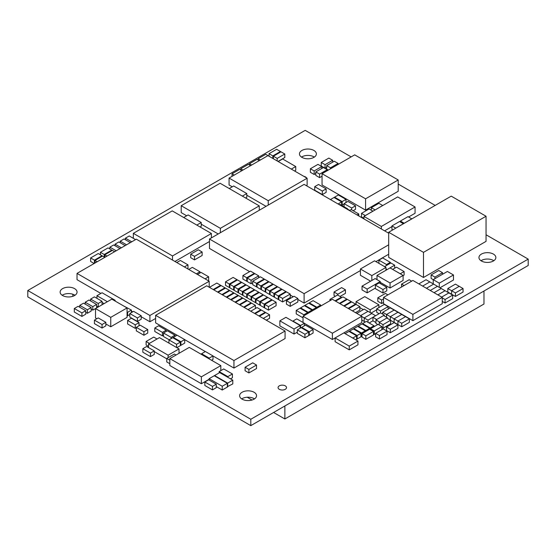 <?xml version="1.0" encoding="UTF-8"?>
<svg xmlns="http://www.w3.org/2000/svg" width="556" height="556" viewBox="0 0 556 556"><rect width="100%" height="100%" fill="white"/><g stroke="black" fill="none" stroke-linecap="round" stroke-linejoin="round"><path stroke-width="0.83" d="M351.156 156.896L305.195 130.361L27.8 290.51L27.8 296.89L250.805 425.639L528.2 265.49L528.2 259.11L486.048 234.771M435.188 205.407L398.207 184.057M27.8 290.51L250.805 419.259L250.805 425.639M250.805 419.259L528.2 259.11M279.3 389.318A4.233 2.439 0 0 0 283.907 389.846A4.233 2.439 0 0 0 286.521 387.595A4.233 2.439 0 0 0 282.288 385.148A4.233 2.439 0 0 0 278.063 387.595A4.233 2.439 0 0 0 279.3 389.318M306.571 177.913A4.233 2.439 0 0 0 303.889 176.363M493.811 260.729A8.458 4.886 0 0 0 481.003 260.729M481.426 260.993A8.458 4.886 0 0 0 490.642 262.05A8.458 4.886 0 0 0 495.869 257.539A8.458 4.886 0 0 0 487.403 252.653A8.458 4.886 0 0 0 478.945 257.539A8.458 4.886 0 0 0 481.426 260.993M254.495 398.902A8.458 4.886 0 0 0 241.679 398.902M242.103 399.166A8.458 4.886 0 0 0 251.326 400.223A8.458 4.886 0 0 0 256.545 395.712A8.458 4.886 0 0 0 248.087 390.826A8.458 4.886 0 0 0 239.622 395.712A8.458 4.886 0 0 0 242.103 399.166M314.321 157.098A8.458 4.886 0 0 0 301.505 157.098M301.929 157.362A8.458 4.886 0 0 0 311.151 158.425A8.458 4.886 0 0 0 316.378 153.908A8.458 4.886 0 0 0 307.913 149.022A8.458 4.886 0 0 0 299.455 153.908A8.458 4.886 0 0 0 301.929 157.362M74.997 295.271A8.458 4.886 0 0 0 62.189 295.271M62.613 295.535A8.458 4.886 0 0 0 71.828 296.591A8.458 4.886 0 0 0 77.055 292.081A8.458 4.886 0 0 0 68.596 287.195A8.458 4.886 0 0 0 60.131 292.081A8.458 4.886 0 0 0 62.613 295.535M291.309 169.1L295.743 166.543L282.636 158.974L278.202 161.532M294.576 170.984L295.743 170.31L295.743 166.543M301.658 327.97L301.658 327.345L309.275 331.744L313.084 329.541L305.466 325.149L301.658 327.345M308.733 334.948L309.275 335.261L309.275 331.744M309.275 335.261L313.084 333.058L313.084 329.541M74.302 308.504L74.302 312.02L81.92 316.42L85.728 314.216L85.728 310.7L78.111 306.307L74.302 308.504L81.92 312.903L85.728 310.7M81.92 316.42L81.92 312.903M411.669 281.162L409.167 279.724L401.557 284.116L404.059 285.562M401.557 287.007L401.557 284.116M102.047 304.799L102.047 301.282L94.43 296.883L90.621 299.086L98.238 303.479L102.047 301.282M96.605 306.057L98.238 306.995L98.238 303.479M90.621 300.97L90.621 299.086M355.506 304.737L355.506 304.111L351.698 301.908L344.303 306.182M348.112 308.378L355.506 304.111M447.399 271.46L433.221 279.647L439.303 283.157L453.481 274.97L447.399 271.46M433.221 283.873L433.221 279.647L431.108 278.424L431.108 274.9L434.917 277.103L442.534 272.704L438.726 270.508L431.108 274.9M439.998 287.779L453.481 279.995L453.481 274.97M439.303 287.382L439.303 283.157M143.928 331.744L143.928 335.261L136.31 330.862L136.31 327.345L143.928 331.744L147.736 329.541L140.119 325.149L136.31 327.345M143.928 335.261L147.736 333.058L147.736 329.541M344.088 206.762L344.088 203.621L351.698 208.013L355.506 205.817L347.896 201.425L344.088 203.621M351.698 209.897L351.698 208.013M347.618 209.181L349.745 210.404M353.116 210.717L355.506 209.334L355.506 205.817M212.461 386.385L212.461 389.902L204.844 385.503L204.844 381.986L212.461 386.385L216.263 384.182L208.653 379.79L204.844 381.986M212.461 389.902L216.263 387.699L216.263 384.182M322.327 191.055L322.327 194.579L314.717 190.18L314.717 186.663L322.327 191.055L326.136 188.859L318.518 184.467L314.717 186.663M322.327 194.579L326.136 192.376L326.136 188.859M374.542 260.834L360.406 269L371.825 275.595L385.968 267.429L374.542 260.834M370.63 281.183L360.406 275.283L360.406 269M385.968 270.258L385.968 267.429M371.825 280.495L371.825 275.595M376.342 279.272L376.989 278.89M341.641 287.619L334.024 292.018L337.833 294.214L345.443 289.822L341.641 287.619M335.331 296.285L334.024 295.535L334.024 292.018M340.063 296.445L345.443 293.339L345.443 289.822M337.833 295.16L337.833 294.214M442.534 274.268L442.534 272.704M434.917 278.667L434.917 277.103M387.052 269.625L394.67 265.17L390.861 262.974L384.55 266.616M394.67 268.207L394.67 265.17M385.968 268.937L387.052 269.563M310.366 168.76L310.366 172.284L314.168 174.48L314.168 170.963L321.785 166.564L317.976 164.367L310.366 168.76L314.168 170.963M321.785 168.447L321.785 166.564M314.168 174.48L315.801 173.535M148.549 346.409L146.103 344.991L146.103 341.474L149.418 343.393M157.035 338.993L153.713 337.082L146.103 341.474M242.353 196.108L246.794 193.551L233.687 185.982L229.246 188.54M245.62 197.992L246.794 197.317L246.794 193.551M375.14 278.577L362.032 286.145L367.148 289.099L380.255 281.531L375.14 278.577M367.148 289.099L367.148 292.866L362.032 289.912L362.032 286.145M380.255 283.539L380.255 281.531M367.148 292.866L375.363 288.126M162.421 332.37L162.421 335.887L154.804 331.494L154.804 327.97L162.421 332.37L166.223 330.174L158.613 325.774L154.804 327.97M166.223 331.432L166.223 330.174M162.421 335.887L163.506 335.261M375.091 209.966L382.702 205.505L378.893 203.308L371.283 207.701L375.091 209.897M371.283 210.217L371.283 207.701M266.303 320.186L269.57 318.303L269.57 314.786L265.761 312.583L259.45 316.232M263.259 318.428L269.57 314.786M227.348 386.691L232.79 383.925L232.79 380.158L219.676 372.589L214.567 375.543L227.675 383.112L232.79 380.158M227.675 386.879L227.675 383.112M214.567 375.919L214.567 375.543M392.675 269.424L400.292 273.754L404.101 271.557L396.484 267.158L392.675 269.354M403.1 275.651L404.101 275.074L404.101 271.557M397.936 312.27L390.319 316.67L394.128 318.866L401.738 314.474L394.128 310.074L386.51 314.474L390.319 316.67L397.936 312.27M390.319 320.068L390.319 316.67L390.319 320.068M390.639 320.374L394.128 322.383L394.128 318.866L401.738 323.265L409.355 318.866L405.546 316.67L397.936 321.062L405.546 316.67L401.738 314.474L394.128 318.866L394.128 322.383L397.936 324.586L397.936 321.062L397.936 324.586L401.738 326.782L401.738 323.265M254.558 313.403L260.868 309.761L257.06 307.565L250.749 311.207M260.868 310.387L260.868 309.761M341.641 205.345L341.641 201.891L334.024 197.498L330.431 199.569M338.048 203.969L341.641 201.891M190.701 254.175L190.701 257.692L194.51 259.895L194.51 256.379L202.127 251.979L198.318 249.783L190.701 254.175L194.51 256.379M194.51 259.895L202.127 255.496L202.127 251.979M300.122 328.235L300.122 325.51L285.944 317.323L279.863 320.833L294.041 329.02L300.122 325.51M279.863 320.833L279.863 325.858L294.041 334.045L294.041 329.02M294.041 334.045L297.307 332.154M232.04 176.363L232.04 173.785L234.271 175.077M241.881 170.678L239.657 169.392L232.04 173.785M211.572 360.26L213.004 359.44L213.004 355.923L205.386 351.524L201.578 353.727L209.195 358.12L213.004 355.923M209.195 358.891L209.195 358.12M201.578 354.492L201.578 353.727M96.946 298.336L96.946 295.702L107.377 301.72M102.047 302.415L104.111 303.604M114.515 300.692L115.168 300.316L102.061 292.748L96.946 295.702M115.168 301.067L115.168 300.316M351.156 302.221L351.156 301.595L347.347 299.399L339.952 303.666M343.761 305.87L351.156 301.595M102.047 324.516L102.047 328.04L94.43 323.641L94.43 320.124L102.047 324.516L105.849 322.32L98.238 317.928L94.43 320.124M102.047 328.04L105.849 325.837L105.849 322.32M341.363 297.828L341.363 297.203L337.561 295L329.944 299.399L331.084 300.059M329.944 300.72L329.944 299.399M335.06 300.845L341.363 297.203M199.951 273.017L199.951 271.766L192.334 267.366L188.741 269.438M196.358 273.837L199.951 271.766M252.709 362.832L245.092 367.224L248.9 369.427L256.518 365.028L252.709 362.832M248.9 369.427L248.9 372.944L245.092 370.741L245.092 367.224M248.9 372.944L256.518 368.545L256.518 365.028M219.147 372.895L219.147 371.589L227.849 376.614L232.422 373.979L223.72 368.955L219.147 371.589M227.849 377.309L227.849 376.614M230.518 378.844L232.422 377.746L232.422 373.979M399.562 221.517L391.952 225.917L395.754 228.113L403.371 223.72L399.562 221.517M392.765 229.906L391.952 229.433L391.952 225.917M200.07 226.959L201.237 226.285L201.237 222.518L188.13 214.95L183.695 217.507M196.803 225.076L201.237 222.518M169.163 339.779L163.506 336.512L163.506 332.995L171.123 337.395L174.931 335.198L167.314 330.799L163.506 332.995M171.123 338.653L171.123 337.395M174.931 336.45L174.931 335.198M176.071 355.013L174.382 354.04L166.772 358.432L169.83 360.198M169.83 363.721L166.772 361.949L166.772 358.432M216.263 386.573L222.233 390.02L227.348 387.066L227.348 383.299L214.241 375.731L209.125 378.678L222.233 386.246L227.348 383.299M222.233 390.02L222.233 386.246M209.125 380.061L209.125 378.678M369.108 208.959L361.49 213.358L365.299 215.554L372.916 211.155L369.108 208.959M363.937 218.286L361.49 216.875L361.49 213.358M304.924 334.253L304.924 337.77L297.307 333.378L297.307 329.861L304.924 334.253L308.733 332.057L301.116 327.658L297.307 329.861M304.924 337.77L308.733 335.574L308.733 332.057M127.067 311.958L127.609 312.27L131.418 310.074L123.474 305.87M127.067 315.474L127.609 315.787L127.609 312.27M131.418 312.583L131.418 310.074M127.609 315.787L129.784 314.536M352.462 310.894L359.857 306.62L356.048 304.424L348.654 308.691M355.506 312.653L359.857 310.137L359.857 306.62M401.738 326.782L409.355 322.383L409.355 318.866M423.498 252.355L423.498 277.479L388.686 257.379L388.686 232.262L423.498 252.355L486.048 216.242L451.236 196.143L388.686 232.262M423.498 277.479L486.048 241.367L486.048 216.242M259.291 160.628L257.06 159.343L249.442 163.742L251.673 165.028M249.442 164.993L249.442 163.742M394.128 322.633L386.51 327.032L390.319 329.228L397.936 324.836L394.128 322.633M390.319 329.228L390.319 332.745L386.51 330.549L386.51 327.032M390.319 332.745L397.936 328.353L397.936 324.836M180.366 344.991L180.909 345.311L184.717 343.108L184.717 339.591L177.107 335.198L173.298 337.395L180.909 341.794L184.717 339.591M180.909 345.311L180.909 341.794M173.298 338.02L173.298 337.395M304.382 323.328L332.391 339.501L335.108 337.93L335.108 341.697L349.251 349.863L357.953 344.838L357.953 341.071L343.816 332.905L335.108 337.93L349.251 346.096L357.953 341.071M349.251 349.863L349.251 346.096M304.382 325.774L304.382 323.265L296.765 318.866L292.956 321.062L300.574 325.462L304.382 323.265M300.574 327.97L300.574 325.462M345.172 333.69L352.789 338.02L356.598 335.824L348.98 331.432L345.172 333.628M355.777 339.813L356.598 339.341L356.598 335.824M442.263 301.401L445.071 303.02L445.071 299.503L452.681 295.111L448.88 292.908L441.666 297.071L448.9 292.922L445.092 290.725L437.885 294.888M445.071 303.02L452.681 298.628L452.681 295.111M442.263 297.884L445.071 299.503M264.677 304.424L264.677 307.941L268.478 310.137L268.478 306.62L276.096 302.221L272.287 300.025L264.677 304.424L268.478 306.62M268.478 310.137L276.096 305.744L276.096 302.221M187.441 268.687L187.984 268.374L187.984 264.858L180.366 260.458L176.78 262.529M184.39 266.929L187.984 264.858M98.238 253.55L90.621 257.949L94.43 260.145L102.047 255.746L98.238 253.55M94.159 263.502L90.621 261.466L90.621 257.949M102.047 256.379L102.047 255.746M94.43 263.349L94.43 260.145M104.82 257.352L102.589 256.059L94.972 260.458L97.203 261.744M94.972 263.037L94.972 260.458M276.638 149.293L269.028 153.692L272.836 155.888L280.446 151.489L276.638 149.293M269.028 156.201L269.028 153.692M280.446 152.122L280.446 151.489M272.836 158.432L272.836 155.888M368.016 322.32L368.016 320.124L375.634 315.725L371.825 313.528L364.208 317.928L368.016 320.124M369.163 322.98L372.916 320.812L372.916 317.295L376.718 319.498L384.335 315.099L380.526 312.903L380.526 311.019L388.144 306.62L384.335 304.424L376.718 308.816L380.526 311.019M361.761 320.027L364.208 321.444L364.208 317.928L371.825 313.528L364.208 309.129L356.813 313.403M361.761 316.51L364.208 317.928L364.208 321.444L365.243 322.042M304.924 305.995L304.924 305.362L312.541 309.761L316.343 307.565L308.733 303.166L304.924 305.362M312.541 310.762L312.541 309.761M316.343 308.566L316.343 307.565M362.032 333.628L362.032 337.144L365.841 339.341L365.841 335.824L373.458 331.432L369.65 329.228L362.032 333.628L365.841 335.824M365.841 339.341L373.458 334.948L373.458 331.432M365.299 331.744L365.299 330.799L357.682 326.407L353.873 328.603L361.49 332.995L365.299 330.799M360.948 336.199L361.49 336.512L361.49 332.995M361.49 336.512L362.032 336.199M353.873 329.228L353.873 328.603M383.244 328.916L375.634 333.315L379.442 335.511L387.052 331.112L383.244 328.916M379.442 335.511L379.442 339.028L375.634 336.832L375.634 333.315M379.442 339.028L387.052 334.629L387.052 331.112M379.116 313.716L376.718 312.333L376.718 308.816M388.144 309.129L388.144 306.62M381.944 313.716L382.702 313.278M445.071 290.739L441.262 288.515L434.048 292.678L441.262 288.515L437.454 286.312L430.24 290.482L437.454 286.312L433.645 284.116L426.431 288.279L433.645 284.116L426.035 279.724L418.821 283.887M384.335 315.982L384.335 315.099M372.916 320.812L375.953 322.57M380.526 312.903L372.916 317.295M224.971 288.404L224.971 287.779L221.163 285.582L213.761 289.85M217.57 292.046L224.971 287.779M386.51 317.24L386.51 314.474L394.128 310.074L390.319 307.878L382.702 312.27L386.51 314.474L386.51 317.24M379.762 322.132L387.379 317.74L383.57 315.544L375.953 319.936L379.762 322.132M387.379 318.366L387.379 317.74M377.802 324.523L375.953 323.453L375.953 319.936M330.486 168.822L330.486 167.822L338.104 163.422L334.295 161.226L326.678 165.625L330.486 167.822M338.104 164.43L338.104 163.422M328.311 170.08L326.678 169.142L326.678 165.625M356.048 304.424L356.048 301.658L370.192 309.824L378.893 304.799L364.757 296.633L356.048 301.658M370.192 312.583L370.192 309.824M359.857 307.628L363.339 309.636M378.893 307.565L378.893 304.799M371.06 313.091L376.718 309.824M378.08 324.363L370.463 328.756L374.271 330.959L381.889 326.56L378.08 324.363M370.463 329.701L370.463 328.756M381.889 329.701L381.889 326.56M373.458 334.003L374.271 334.476L374.271 330.959M374.271 334.476L375.634 333.69M334.566 197.811L334.566 197.185L342.183 201.578L345.992 199.382L338.375 194.982L334.566 197.185M341.641 204.782L342.183 205.095L342.183 201.578M345.992 202.523L345.992 199.382M342.183 205.095L344.088 203.996M378.893 263.349L378.893 260.145L386.51 264.538L390.319 262.342L382.702 257.949L378.893 260.145M386.51 265.483L386.51 264.538M390.319 263.287L390.319 262.342M459.235 286.333L451.618 290.725L455.427 292.922L463.044 288.529L455.427 284.13L447.816 288.529L451.618 290.725L459.235 286.333M447.816 288.529L447.816 292.046L451.618 294.242L451.618 290.725L451.618 294.242L455.427 296.438L455.427 292.922M455.427 296.438L463.044 292.046L463.044 288.529M85.728 312.333L87.361 313.278L91.163 311.082L91.163 307.565L83.553 303.166L79.744 305.362L87.361 309.761L91.163 307.565M87.361 313.278L87.361 309.761M79.744 307.246L79.744 305.362M323.418 167.509L315.801 171.901L319.61 174.104L327.227 169.705L323.418 167.509M319.61 174.104L319.61 177.621L315.801 175.418L315.801 171.901M327.227 170.713L327.227 169.705M319.61 177.621L322.056 176.203M258.908 315.912L265.219 312.27L261.41 310.074L255.1 313.716M265.219 312.903L265.219 312.27M85.186 304.111L85.186 302.221L92.796 306.62L96.605 304.424L88.988 300.025L85.186 302.221M91.163 309.199L92.796 310.137L92.796 306.62M96.605 307.941L96.605 304.424M92.796 310.137L95.514 308.566L110.748 317.358L127.067 307.941L111.832 299.149L95.514 308.566L95.514 317.99L96.82 318.741M360.622 315.599L368.016 311.332L360.622 315.599M375.363 285.11L375.363 288.627L382.973 293.026L386.781 290.823L386.781 287.306L379.171 282.914L375.363 285.11L382.973 289.509L386.781 287.306M382.973 293.026L382.973 289.509M387.928 294.875L385.426 293.429L377.809 297.828L377.809 301.345L381.618 303.541L381.618 300.025L383.522 298.926M381.618 303.541L383.522 302.443M377.809 297.828L381.618 300.025M125.434 239.761L125.434 238.163L131.744 241.804M135.546 239.608L129.242 235.966L125.434 238.163M120.242 242.757L120.242 241.158L126.553 244.8M130.361 242.604L124.051 238.962L120.242 241.158M115.057 245.752L115.057 244.153L121.361 247.795M125.169 245.599L118.859 241.957L115.057 244.153M109.866 248.956L109.866 247.149L116.176 250.791M119.985 248.595L113.674 244.953L109.866 247.149M309.275 303.479L309.275 302.853L316.892 307.246L320.694 305.049L313.084 300.657L309.275 302.853M316.892 308.253L316.892 307.246M320.694 306.057L320.694 305.049M142.836 348.702L142.836 352.219L150.454 356.611L154.262 354.415L154.262 350.899L146.645 346.499L142.836 348.702L150.454 353.095L154.262 350.899M150.454 356.611L150.454 353.095M356.598 338.715L357.14 339.028L360.948 336.832L360.948 333.315L353.331 328.916L349.522 331.112L357.14 335.511L360.948 333.315M357.14 339.028L357.14 335.511M349.522 331.744L349.522 331.112M382.702 314.154L382.702 312.27M303.02 317.83L296.223 313.904L296.223 310.387L303.833 314.786L307.642 312.583L300.031 308.191L296.223 310.387M303.833 315.787L303.833 314.786M307.642 313.591L307.642 312.583M300.574 308.504L300.574 307.878L308.184 312.27L311.992 310.074L304.382 305.675L300.574 307.878M308.184 313.278L308.184 312.27M311.992 311.082L311.992 310.074M422.63 286.083L429.837 281.92L422.63 286.083M269.57 156.514L265.761 154.318L258.144 158.717L260.375 160.003M258.144 159.968L258.144 158.717M240.741 170.018L240.741 168.76L242.972 170.053M250.589 165.653L248.358 164.367L240.741 168.76M357.084 214.957L358.773 213.984L351.156 209.584L349.467 210.557M358.773 215.93L358.773 213.984M104.764 257.317L104.764 254.808L106.995 256.094M114.605 251.694L112.381 250.409L104.764 254.808M346.805 299.712L346.805 299.086L342.996 296.883L335.602 301.157M339.41 303.354L346.805 299.086M104.222 257.004L104.222 254.495L111.832 250.096L108.024 247.9L100.414 252.292L104.222 254.495M111.832 250.721L111.832 250.096M100.414 254.808L100.414 252.292M437.857 294.875L445.071 290.712M386.83 318.053L379.22 322.452L383.021 324.648L390.639 320.249L386.83 318.053M379.22 325.017L379.22 322.452M381.889 327.512L383.021 328.165L390.639 323.766L390.639 320.249M383.021 328.165L383.021 324.648M135.226 324.836L135.226 328.353L127.609 323.953L127.609 320.437L135.226 324.836L139.028 322.633L131.418 318.24L127.609 320.437M139.028 325.774L139.028 322.633M135.226 328.353L136.31 327.72M137.401 317.928L137.401 321.444L129.784 317.045L129.784 313.528L137.401 317.928L141.203 315.725L133.593 311.332L129.784 313.528M137.401 321.444L141.203 319.241L141.203 315.725M246.725 300.97L246.725 300.337L242.916 298.141L235.522 302.415M239.33 304.612L246.725 300.337M205.06 278.862L208.653 276.791L201.036 272.391L197.45 274.462M208.104 280.62L208.653 280.307L208.653 276.791M254.884 273.649L247.267 278.042L251.076 280.245L258.693 275.845L254.884 273.649M251.076 280.245L251.076 283.762L247.267 281.558L247.267 278.042M258.693 277.729L258.693 275.845M251.076 283.762L252.709 282.816M229.322 290.92L229.322 290.288L225.514 288.091L218.112 292.366M221.92 294.562L229.322 290.288M237.481 279.925L229.864 284.325L233.673 286.521L241.283 282.128L237.481 279.925M233.673 286.521L233.673 290.037L229.864 287.841L229.864 284.325M241.283 282.754L241.283 282.128M233.673 290.037L234.215 289.725M168.948 343.108L168.948 339.904L176.558 344.303L180.366 342.107L172.756 337.707L168.948 339.904M176.558 347.507L176.558 344.303M176.829 347.66L180.366 345.623L180.366 342.107M233.673 293.429L233.673 292.803L229.864 290.607L222.47 294.875M226.271 297.071L233.673 292.803M220.614 285.895L220.614 285.27L216.812 283.067L209.41 287.341M213.219 289.537L220.614 285.27M242.374 298.454L242.374 297.828L238.566 295.632L231.171 299.899M234.98 302.096L242.374 297.828M260.326 276.791L252.709 281.183L256.518 283.379L264.128 278.987L260.326 276.791M256.518 283.379L256.518 286.896L252.709 284.7L252.709 281.183M264.128 279.612L264.128 278.987M256.518 286.896L257.06 286.583M233.124 277.416L225.514 281.816L229.322 284.012L236.932 279.612L233.124 277.416M229.322 284.012L229.322 287.528L225.514 285.332L225.514 281.816M236.932 280.245L236.932 279.612M229.322 287.528L229.864 287.216M328.853 158.085L321.243 162.484L325.051 164.68L332.662 160.281L328.853 158.085M325.051 164.68L325.051 168.197L321.243 166.001L321.243 162.484M332.662 162.171L332.662 160.281M325.051 168.197L326.678 167.259M254.884 289.975L247.267 294.374L251.076 296.57L258.693 292.178L254.884 289.975M251.076 296.57L251.076 300.087L247.267 297.891L247.267 294.374M258.693 292.803L258.693 292.178M251.076 300.087L251.618 299.774M241.832 282.441L234.215 286.833L238.024 289.037L245.634 284.637L241.832 282.441M238.024 289.037L238.024 292.553L234.215 290.357L234.215 286.833M245.634 285.27L245.634 284.637M238.024 292.553L238.566 292.241M273.378 284.325L265.761 288.724L269.57 290.92L277.187 286.521L273.378 284.325M269.57 290.92L269.57 294.437L265.761 292.241L265.761 288.724M277.187 287.153L277.187 286.521M269.57 294.437L270.112 294.124M259.235 292.491L251.618 296.883L255.426 299.086L263.044 294.687L259.235 292.491M255.426 299.086L255.426 302.603L251.618 300.4L251.618 296.883M263.044 295.312L263.044 294.687M255.426 302.603L255.968 302.283M269.028 281.816L261.41 286.208L265.219 288.404L272.836 284.012L269.028 281.816M265.219 288.404L265.219 291.921L261.41 289.725L261.41 286.208M272.836 284.637L272.836 284.012M265.219 291.921L265.761 291.608M246.183 284.95L238.566 289.349L242.374 291.546L249.991 287.153L246.183 284.95M242.374 291.546L242.374 295.062L238.566 292.866L238.566 289.349M249.991 287.779L249.991 287.153M242.374 295.062L242.916 294.75M250.534 271.133L242.916 275.533L246.725 277.729L254.342 273.337L250.534 271.133M246.725 277.729L246.725 281.246L242.916 279.049L242.916 275.533M254.342 273.962L254.342 273.337M246.725 281.246L247.267 280.933M250.534 287.466L242.916 291.858L246.725 294.061L254.342 289.662L250.534 287.466M246.725 294.061L246.725 297.578L242.916 295.375L242.916 291.858M254.342 290.288L254.342 289.662M246.725 297.578L247.267 297.265M238.024 295.945L238.024 295.312L234.215 293.116L226.82 297.39M230.622 299.587L238.024 295.312M264.677 279.3L257.06 283.699L260.868 285.895L268.478 281.496L264.677 279.3M260.868 285.895L260.868 289.412L257.06 287.216L257.06 283.699M268.478 282.128L268.478 281.496M260.868 289.412L261.41 289.099M267.936 297.516L260.326 301.908L264.128 304.111L271.745 299.712L267.936 297.516M264.128 304.111L264.128 307.628L260.326 305.425L260.326 301.908M271.745 300.337L271.745 299.712M264.128 307.628L264.677 307.308M282.08 289.349L274.462 293.742L278.271 295.945L285.888 291.546L282.08 289.349M278.271 295.945L278.271 299.462L274.462 297.265L274.462 293.742M285.888 292.178L285.888 291.546M278.271 299.462L278.813 299.149M255.426 308.504L255.426 305.362L251.618 303.166L244.223 307.433M248.032 309.636L255.426 305.362M347.02 209.146L347.618 208.799L340.008 204.406L339.41 204.747M347.618 209.494L347.618 208.799M220.1 183.258L181.207 205.713L220.371 228.321L259.256 205.866L220.1 183.258M186.684 215.784L181.207 212.621L181.207 205.713M259.256 210.265L259.256 205.866M220.371 232.714L220.371 228.321M201.237 224.186L218.195 233.972M172.235 210.891L133.343 233.346L172.506 255.955L211.391 233.499L172.235 210.891M133.343 238.336L133.343 233.346M211.391 237.898L211.391 233.499M172.506 260.062L172.506 255.955M174.931 261.466L209.466 241.519M267.964 155.624L229.072 178.073L268.235 200.688L307.12 178.233L267.964 155.624M232.241 186.816L229.072 184.981L229.072 178.073M306.286 185.628L307.12 185.141L307.12 178.233M268.235 205.081L268.235 200.688M246.794 195.219L266.06 206.339M179.011 353.317L179.011 348.918L159.426 337.617L148.549 343.893L168.127 355.201L179.011 348.918M168.127 357.647L168.127 355.201M148.549 347.597L148.549 343.893M154.262 351.587L166.772 358.815M136.31 239.17L77.027 273.399L149.911 315.474L209.195 281.246L136.31 239.17M100.858 293.436L77.027 279.675L77.027 273.399M209.195 287.216L209.195 281.246M141.203 316.732L149.911 321.757L149.911 315.474M131.418 311.082L132.724 311.833M149.911 321.757L155.617 318.456M376.989 279.647L376.989 275.435L390.048 282.976L403.1 275.435L390.048 267.902L376.989 275.435M380.255 282.344L390.048 288.001L390.048 282.976M390.048 288.001L403.1 280.46L403.1 275.435M412.893 280.46L383.522 297.418L412.893 314.376L442.263 297.418L412.893 280.46M412.893 314.376L412.893 320.659L383.522 303.701L383.522 297.418M412.893 320.659L442.263 303.701L442.263 297.418M397.658 196.928L363.937 216.402L381.346 226.452L415.068 206.978L397.658 196.928M363.937 218.911L363.937 216.402M408.59 217L415.068 213.261L415.068 206.978M381.346 228.961L381.346 226.452M384.606 230.844L391.952 226.605M483.977 291.024L483.977 304.021L284.867 418.974L273.608 412.476M284.867 405.977L284.867 418.974M252.042 400.028L247.205 397.234M72.85 294.242L72.85 296.299M354.693 154.853L322.056 173.694L365.57 198.812L398.207 179.97L354.693 154.853M365.57 198.812L365.57 210.119L322.056 184.995L322.056 173.694M365.57 210.119L398.207 191.278L398.207 179.97M206.749 285.798L155.617 315.321L233.944 360.538L285.068 331.022L206.749 285.798M177.051 335.226L155.617 322.855L155.617 315.321M213.004 355.986L233.944 368.072L285.068 338.555L285.068 331.022M233.944 368.072L233.944 360.538M184.717 339.653L205.331 351.559M407.993 216.652L400.383 221.052L404.191 223.248L411.801 218.849L407.993 216.652M400.383 221.99L400.383 221.052M169.83 358.613L169.83 365.521L201.376 383.737L201.376 376.829L220.822 365.605L189.276 347.389L169.83 358.613L201.376 376.829M220.822 370.63L220.822 365.605M201.376 383.737L209.125 379.262M278.813 296.258L278.813 299.774L282.622 301.971L282.622 298.454L290.239 294.061L286.43 291.858L278.813 296.258L282.622 298.454M282.622 301.971L290.239 297.578L290.239 294.061M277.187 160.948L277.187 158.397L284.797 154.005L280.988 151.809L273.378 156.201L277.187 158.397M278.021 161.435L284.797 157.522L284.797 154.005M273.378 158.752L273.378 156.201M286.43 300.657L286.43 304.174L290.239 306.37L290.239 302.853L297.856 298.454L294.048 296.258L286.43 300.657L290.239 302.853M290.239 306.37L297.856 301.971L297.856 298.454M277.729 286.833L270.112 291.233L273.92 293.429L281.538 289.037L277.729 286.833M273.92 293.429L273.92 296.946L270.112 294.75L270.112 291.233M281.538 289.662L281.538 289.037M273.92 296.946L274.462 296.633M263.586 295L255.968 299.399L259.777 301.595L267.394 297.203L263.586 295M259.777 301.595L259.777 305.112L255.968 302.916L255.968 299.399M267.394 297.828L267.394 297.203M259.777 305.112L260.326 304.799M251.076 303.479L251.076 302.853L247.267 300.657L239.872 304.924M243.681 307.12L251.076 302.853M362.582 324.204L362.582 323.578L370.192 327.97L374 325.774L366.383 321.382L362.582 323.578M370.192 329.541L370.192 327.97M374 326.719L374 325.774M358.224 326.719L358.224 326.087L365.841 330.486L369.65 328.29L362.032 323.891L358.224 326.087M365.841 331.432L365.841 330.486M369.65 329.228L369.65 328.29M105.849 323.953L110.748 326.782L127.067 317.358L127.067 307.941M110.748 326.782L110.748 317.358M303.02 322.48L303.02 316.26L332.391 333.218L361.761 316.26L332.391 299.302L303.02 316.26M332.391 339.501L332.391 333.218M343.816 332.905L361.761 322.543L361.761 316.26M388.686 233.2L304.111 184.37L209.466 239.01L304.111 293.651L388.686 244.821M297.856 299.462L304.111 303.069L304.111 293.651M304.111 303.069L360.406 270.57M375.905 261.619L388.686 254.238M249.665 271.641L209.466 248.435L209.466 239.01M258.693 276.853L259.45 277.291M290.239 295.062L293.172 296.758"/></g></svg>
